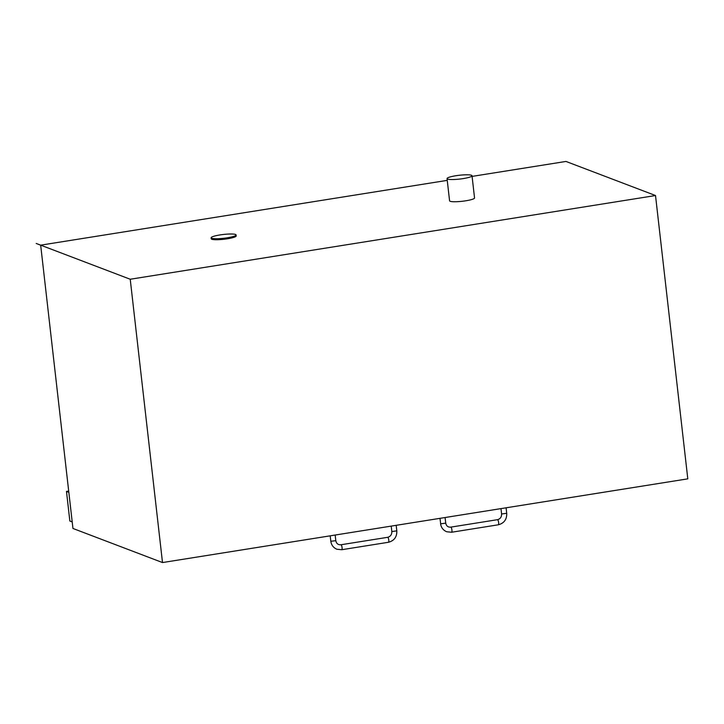 <?xml version="1.0" encoding="UTF-8"?>
<svg xmlns="http://www.w3.org/2000/svg" width="724" height="724" viewBox="0 0 724 724"><rect width="100%" height="100%" fill="white"/><g stroke="black" fill="none" stroke-linecap="round" stroke-linejoin="round"><path stroke-width="1.09" d="M162.502 562.557L687.8 478.845L655.519 195.534L130.23 279.247L162.502 562.557L72.952 528.466L40.68 245.21L36.2 243.454L130.23 279.247M472.084 176.403L565.969 161.443L655.519 195.534M36.2 243.454L40.716 245.155L447.242 180.367M472.012 175.742L474.546 197.951A12.561 1.91 173.5 0 1 462.274 201.272A12.561 1.91 173.5 0 1 449.577 200.792L447.043 178.584A12.561 1.91 -6.5 0 0 459.74 179.063A12.561 1.91 -6.5 0 0 472.012 175.742A12.561 1.91 -6.5 0 0 471.442 175.262A12.561 1.91 -6.5 0 0 457.532 175.489A12.561 1.91 -6.5 0 0 447.043 178.584M236.087 234.947L236.205 235.934A12.561 1.91 173.5 0 1 223.933 239.255A12.561 1.91 173.5 0 1 211.236 238.775L211.127 237.789A12.561 1.91 -6.5 0 0 223.825 238.268A12.561 1.91 -6.5 0 0 236.087 234.947A12.561 1.91 -6.5 0 0 235.526 234.467A12.561 1.91 -6.5 0 0 221.616 234.694A12.561 1.91 -6.5 0 0 211.127 237.789M68.834 492.311L66.481 491.415L68.69 491.062M72.201 521.923L69.848 521.027L66.481 491.415M439.966 518.339L440.69 523.814L445.722 523.135L445.079 517.524M451.432 532.231A2.588 0.724 -99.1 0 0 451.55 532.249A2.588 0.724 -99.1 0 0 451.857 529.579A2.588 0.724 -99.1 0 0 450.735 527.135C448.002 527.325 446.328 525.995 445.722 523.135M498.148 524.782A2.588 0.724 -99.1 0 0 498.266 524.8A2.588 0.724 -99.1 0 0 498.565 522.131A2.588 0.724 -99.1 0 0 497.451 519.687L450.735 527.135M506.619 513.307L501.587 513.995C501.623 517.063 500.239 518.954 497.451 519.687M330.198 535.832L330.814 541.262L335.809 540.692L335.167 535.036M341.592 549.706A2.516 0.697 -99.1 0 0 341.701 549.724A2.516 0.697 -99.1 0 0 342 547.136A2.516 0.697 -99.1 0 0 340.913 544.765C338.135 544.955 336.434 543.597 335.809 540.692M388.299 542.267A2.516 0.697 -99.1 0 0 388.417 542.276A2.516 0.697 -99.1 0 0 388.716 539.688A2.516 0.697 -99.1 0 0 387.63 537.317L340.913 544.765M396.716 530.873L391.829 531.543C391.865 534.647 390.462 536.574 387.63 537.317M440.572 523.714C441.142 527.579 443.188 530.258 446.699 531.751L451.55 532.249L498.266 524.8C504.049 523.28 506.872 519.488 506.737 513.406L506.094 507.796M500.981 508.61L501.587 513.995M330.814 541.262C331.384 545.091 333.402 547.751 336.886 549.235L341.701 549.724L388.417 542.276C394.155 540.774 396.96 537 396.824 530.973L396.182 525.316M391.213 526.104L391.829 531.543"/></g></svg>
